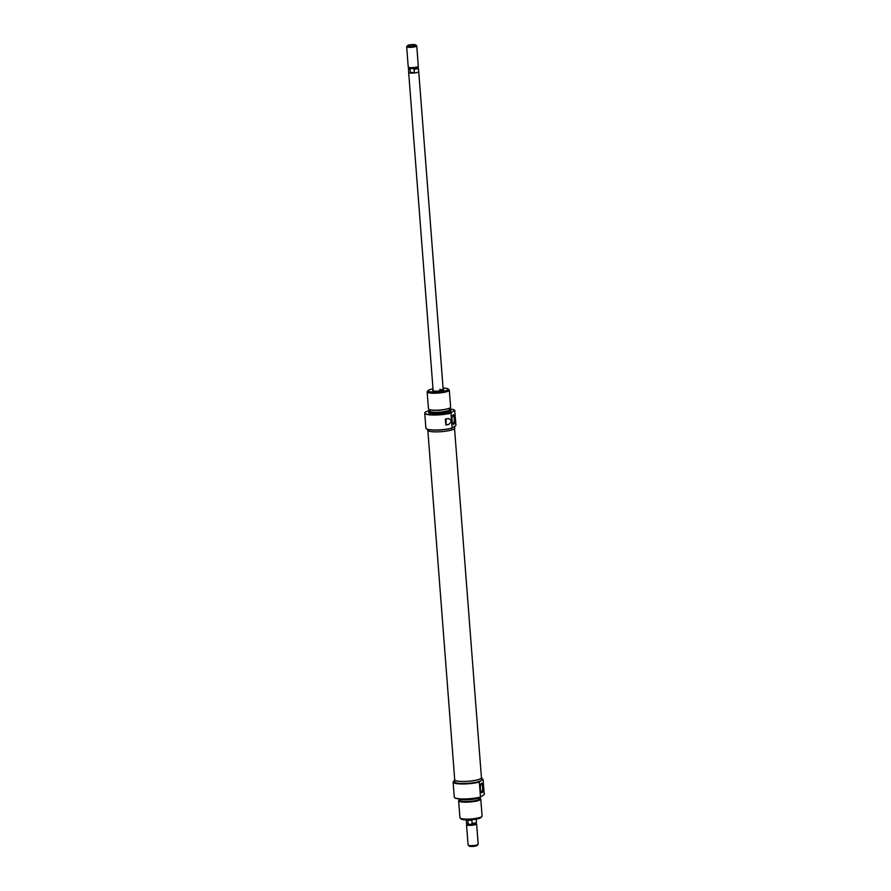 <?xml version="1.0" encoding="UTF-8"?>
<svg xmlns="http://www.w3.org/2000/svg" width="891" height="891" viewBox="0 0 891 891"><rect width="100%" height="100%" fill="white"/><g stroke="black" fill="none" stroke-linecap="round" stroke-linejoin="round"><path stroke-width="1.34" d="M427.858 430.665L454.722 779.814A13.387 2.473 -4.4 0 0 463.587 781.452A13.387 2.473 -4.4 0 0 478.289 779.625A13.387 2.473 -4.4 0 0 481.43 777.765L454.555 428.616M443.161 389.222A5.558 1.025 175.6 0 1 443.618 389.801A5.558 1.025 175.6 0 1 436.545 391.138A5.558 1.025 175.6 0 1 432.725 390.648A5.558 1.025 175.6 0 1 433.082 389.991M445.656 422.724L445.444 420.062M428.961 410.706A15.091 2.784 -4.4 0 0 424.818 412.789A15.091 2.784 -4.4 0 0 435.454 414.816A15.091 2.784 -4.4 0 0 450.98 412.867L450.946 413.101A15.158 2.796 175.6 0 1 435.443 415.028A15.158 2.796 175.6 0 1 424.74 413.19L425.887 428.137A15.158 2.796 -4.4 0 0 426.199 428.649A15.158 2.796 -4.4 0 0 436.601 429.985A15.158 2.796 -4.4 0 0 452.093 428.059L455.936 425.43L454.722 410.317A15.091 2.784 -4.4 0 0 450.412 409.058M452.249 428.159A14.958 2.762 175.6 0 1 436.668 430.141A14.958 2.762 175.6 0 1 426.41 428.816A14.958 2.762 175.6 0 1 426.31 428.727M452.071 420.463A4.8 1.437 -91 0 1 452.929 414.972A4.8 1.437 -91 0 1 454.856 418.558A4.8 1.437 -91 0 1 453.085 424.083A4.8 1.437 -91 0 1 452.071 420.463M452.862 423.782A4.299 1.292 89 0 0 453.051 423.815A4.299 1.292 89 0 0 454.232 418.67A4.299 1.292 89 0 0 452.906 415.228A4.299 1.292 89 0 0 452.717 415.273M449.12 408.323L448.273 408.646A10.102 1.86 175.6 0 1 436.635 410.361A10.102 1.86 175.6 0 1 431.01 409.983L430.119 409.782A11.115 2.049 -4.4 0 0 436.312 410.205A11.115 2.049 -4.4 0 0 449.12 408.323A11.115 2.049 -4.4 0 0 450.623 407.142L449.32 390.169A11.115 2.049 175.6 0 1 435.008 393.232A11.115 2.049 175.6 0 1 427.145 391.873A11.115 2.049 175.6 0 1 427.312 391.483L428.237 390.447A10.102 1.86 -4.4 0 0 435.22 392.04A10.102 1.86 -4.4 0 0 448.028 388.921A10.102 1.86 -4.4 0 0 443.072 388.042M429.83 410.183A11.048 2.038 -4.4 0 0 428.727 411.041A11.048 2.038 -4.4 0 0 436.512 412.533A11.048 2.038 -4.4 0 0 450.701 409.359A11.048 2.038 -4.4 0 0 449.476 408.668M450.723 409.448A11.115 2.049 175.6 0 1 450.779 409.548A11.115 2.049 175.6 0 1 450.824 409.682A11.115 2.049 175.6 0 1 436.501 412.745A11.115 2.049 175.6 0 1 428.649 411.386A11.115 2.049 175.6 0 1 428.671 411.252A11.115 2.049 175.6 0 1 428.705 411.141M448.028 388.921L449.097 389.801A11.115 2.049 175.6 0 1 449.32 390.169M427.502 429.351L427.569 430.208A13.643 2.517 -4.4 0 0 437.203 431.868A13.643 2.517 -4.4 0 0 454.778 428.114L454.655 426.522M428.649 411.386L428.749 412.678A11.115 2.049 -4.4 0 0 436.601 414.025A11.115 2.049 -4.4 0 0 450.924 410.974L450.824 409.682M429.785 409.704L429.896 411.096A9.857 1.815 -4.4 0 0 436.857 412.299A9.857 1.815 -4.4 0 0 449.543 409.582L449.443 408.189M427.145 391.873L428.46 408.846A11.115 2.049 -4.4 0 0 430.119 409.782M450.98 412.867L454.722 410.317M450.946 413.101L452.093 428.059M448.062 418.592C451.926 419.761 452.071 421.744 448.518 424.528A15.158 2.796 175.6 0 1 445.823 424.974L445.366 419.026A15.158 2.796 -4.4 0 0 448.062 418.592L448.663 418.525M408.691 72.36A5.056 0.936 -4.4 0 0 408.657 72.483A5.056 0.936 -4.4 0 0 412.221 73.095A5.056 0.936 -4.4 0 0 418.737 71.703L443.228 390.069A5.056 0.936 -4.4 0 0 439.664 389.523M432.993 388.81A10.102 1.86 -4.4 0 0 428.237 390.447M445.767 424.149A3.029 0.913 89 0 0 445.634 418.993M454.533 780.694A14.958 2.762 -4.4 0 0 453.53 781.385A14.958 2.762 -4.4 0 0 463.877 783.746A14.958 2.762 -4.4 0 0 479.458 781.752L479.336 782.053A15.158 2.796 175.6 0 1 463.832 783.98A15.158 2.796 175.6 0 1 453.118 782.131A15.158 2.796 175.6 0 1 453.352 781.585A15.158 2.796 175.6 0 1 453.452 781.485M483.212 787.02A4.8 1.437 -91 0 1 481.441 792.533A4.8 1.437 -91 0 1 480.416 788.925A4.8 1.437 -91 0 1 481.274 783.423A4.8 1.437 -91 0 1 483.212 787.02M481.218 792.233A4.299 1.292 89 0 0 481.407 792.277A4.299 1.292 89 0 0 482.577 787.121A4.299 1.292 89 0 0 481.251 783.679A4.299 1.292 89 0 0 481.062 783.735M459.812 799.94A10.102 1.86 -4.4 0 0 466.739 801.599A10.102 1.86 -4.4 0 0 476.596 800.441A10.102 1.86 -4.4 0 0 479.469 798.425M479.447 798.247A11.115 2.049 175.6 0 1 480.784 799.093A11.115 2.049 175.6 0 1 466.472 802.156A11.115 2.049 175.6 0 1 458.62 800.809A11.115 2.049 175.6 0 1 459.801 799.762M480.282 797.245A11.048 2.038 175.6 0 1 466.316 799.806A11.048 2.038 175.6 0 1 458.832 798.893M459.188 798.926A11.115 2.049 -4.4 0 0 466.271 799.617A11.115 2.049 -4.4 0 0 479.937 797.334M453.118 782.131L454.276 797.089A15.158 2.796 -4.4 0 0 454.321 797.278A15.158 2.796 -4.4 0 0 464.991 798.937A15.158 2.796 -4.4 0 0 480.483 797.011L484.292 794.616L483.022 779.324A14.958 2.762 -4.4 0 0 482.833 779.124A14.958 2.762 -4.4 0 0 481.741 778.6M480.55 797.167A15.091 2.784 175.6 0 1 465.024 799.116A15.091 2.784 175.6 0 1 454.41 797.467A15.091 2.784 175.6 0 1 454.377 797.367M481.92 816.468L481.006 817.504A10.102 1.86 175.6 0 1 468.143 819.92A10.102 1.86 175.6 0 1 461.215 819.029L460.146 818.15A11.115 2.049 -4.4 0 0 467.775 819.13A11.115 2.049 -4.4 0 0 481.92 816.468A11.115 2.049 -4.4 0 0 482.087 816.067L480.784 799.093M481.385 777.286A13.643 2.517 175.6 0 1 481.675 777.743A13.643 2.517 175.6 0 1 464.111 781.496A13.643 2.517 175.6 0 1 454.466 779.837A13.643 2.517 175.6 0 1 454.677 779.335M481.675 777.743L481.831 779.725A13.643 2.517 175.6 0 1 481.24 780.538A13.643 2.517 175.6 0 1 464.256 783.479A13.643 2.517 175.6 0 1 454.622 781.819L454.466 779.837M480.483 797.011L479.336 782.053M479.414 797.768L479.503 798.837A9.857 1.815 175.6 0 1 466.806 801.544A9.857 1.815 175.6 0 1 459.845 800.352L459.767 799.283M458.62 800.809L459.923 817.782A11.115 2.049 -4.4 0 0 460.146 818.15M483.022 779.324L479.458 781.752M410.461 46.154A4.043 0.746 175.6 0 1 407.666 45.519A4.043 0.746 175.6 0 1 412.811 44.55A4.043 0.746 175.6 0 1 415.585 44.906A4.043 0.746 175.6 0 1 410.461 46.154M407.666 45.519L406.753 46.555A5.056 0.936 -4.4 0 0 406.675 46.733A5.056 0.936 -4.4 0 0 410.25 47.346A5.056 0.936 -4.4 0 0 416.754 45.953A5.056 0.936 -4.4 0 0 416.654 45.786L415.585 44.906M416.754 45.953L418.313 66.257A5.056 0.936 175.6 0 1 418.235 66.435A5.056 0.936 175.6 0 1 411.809 67.649A5.056 0.936 175.6 0 1 408.334 67.204A5.056 0.936 175.6 0 1 408.234 67.037L406.675 46.733M418.235 66.435L417.779 66.959A4.544 0.835 175.6 0 1 411.987 68.05A4.544 0.835 175.6 0 1 408.869 67.638L408.334 67.204M468.766 819.909A5.056 0.936 -4.4 0 0 469.691 819.909A5.056 0.936 -4.4 0 0 473.667 819.531M478.099 844.445L477.186 845.481A4.043 0.746 175.6 0 1 472.041 846.45A4.043 0.746 175.6 0 1 469.267 846.094L468.209 845.214A5.056 0.936 -4.4 0 0 471.673 845.659A5.056 0.936 -4.4 0 0 478.099 844.445A5.056 0.936 -4.4 0 0 478.177 844.267L476.618 823.963A5.056 0.936 175.6 0 1 470.114 825.356A5.056 0.936 175.6 0 1 466.539 824.743A5.056 0.936 175.6 0 1 466.617 824.565L466.973 824.153M476.206 819.141L476.44 822.226A5.012 0.924 175.6 0 1 476.44 822.282L476.072 823.562A4.544 0.835 175.6 0 1 470.214 824.765L468.109 823.54A5.012 0.924 175.6 0 1 466.461 823.05A5.012 0.924 175.6 0 1 466.45 822.994L466.205 819.909M476.44 822.282A5.012 0.924 175.6 0 1 472.13 823.473L471.885 820.266L469.702 819.898L467.864 820.344L468.109 823.54M472.13 823.473L470.214 824.765A4.544 0.835 175.6 0 1 467.018 824.264L466.461 823.05M466.539 824.743L468.098 845.047A5.056 0.936 -4.4 0 0 468.209 845.214M467.864 820.344L471.885 820.266M418.681 71.592A5.056 0.936 -4.4 0 1 418.737 71.703A5.012 0.924 175.6 0 1 412.243 73.084L410.328 72.539L410.072 69.331A5.012 0.924 175.6 0 1 408.412 68.774A5.012 0.924 175.6 0 1 408.423 68.718L408.757 67.549M410.328 72.539L414.348 72.472L412.243 73.084A5.012 0.924 175.6 0 1 408.691 72.483L408.412 68.774M417.879 66.847L418.391 67.95A5.012 0.924 175.6 0 1 418.414 68.006A5.012 0.924 175.6 0 1 414.103 69.264L411.987 68.05L410.072 69.331M414.103 69.264L414.348 72.472M445.801 424.584L448.518 424.528M433.149 390.848L408.657 72.483M418.692 71.714L418.414 68.006"/></g></svg>

